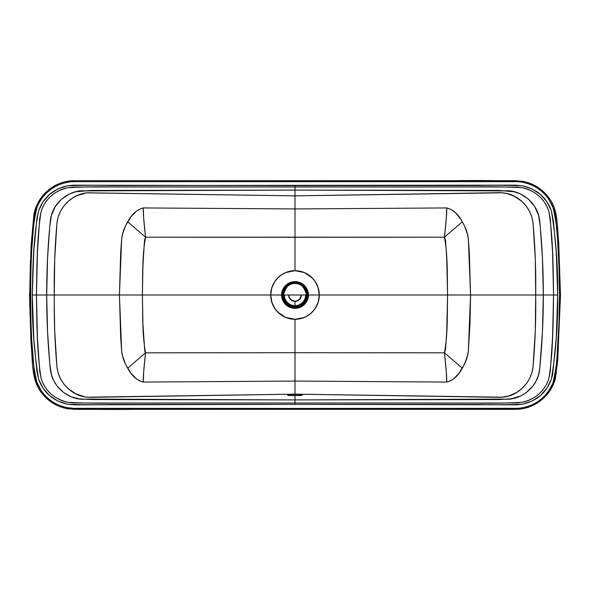 <?xml version="1.0" encoding="UTF-8"?>
<svg xmlns="http://www.w3.org/2000/svg" width="590" height="590" viewBox="0 0 590 590"><rect width="100%" height="100%" fill="white"/><g stroke="black" fill="none" stroke-linecap="round" stroke-linejoin="round"><path stroke-width="0.89" d="M306.129 295A11.129 11.129 0 0 1 295 306.129A11.129 11.129 0 0 0 306.129 295L305.288 299.263L302.869 302.869L299.263 305.288L295 306.129A11.129 11.129 0 0 1 283.871 295A11.129 11.129 0 0 0 295 306.129L290.737 305.288L287.131 302.869L284.712 299.263L283.871 295M295 282.957A12.043 12.043 0 0 1 307.043 295A12.043 12.043 0 0 1 295 307.043C300.694 307.729 304.706 303.71 307.043 295C304.706 286.29 300.694 282.271 295 282.957L295 283.495C300.435 282.846 304.27 286.674 306.505 295C304.27 303.326 300.435 307.154 295 306.505L295 307.043L295 306.505C289.565 307.154 285.73 303.326 283.495 295L306.505 295A11.505 11.505 0 0 0 295 283.495A11.505 11.505 0 0 0 283.495 295C285.73 286.674 289.565 282.846 295 283.495L295 282.957C289.306 282.271 285.294 286.29 282.957 295C285.294 303.71 289.306 307.729 295 307.043A12.043 12.043 0 0 1 282.957 295A12.043 12.043 0 0 1 295 282.957L290.391 283.871L286.482 286.482L283.871 290.391L282.957 295L283.871 299.609L286.482 303.518L290.391 306.129L295 307.043L299.609 306.129L303.518 303.518L306.129 299.609L307.043 295L306.129 290.391L303.518 286.482L299.609 283.871L295 282.957M288.894 295A6.106 6.106 0 0 0 295 301.106L295 301.379A6.379 6.379 0 0 1 288.621 295A6.379 6.379 0 0 0 295 301.379L295 305.627A10.627 10.627 0 0 1 284.373 295A10.627 10.627 0 0 0 295 305.627L295 301.379A6.379 6.379 0 0 0 301.379 295A6.379 6.379 0 0 1 295 301.379L295 301.106A6.106 6.106 0 0 1 288.894 295L288.923 295.597M305.627 295A10.627 10.627 0 0 1 295 305.627A10.627 10.627 0 0 0 305.627 295M293.813 300.989L291.128 299.72M290.686 299.314L289.358 297.338M289.159 296.77L289.012 296.187M300.989 296.187L299.72 298.872M299.314 299.314L297.338 300.642M296.77 300.841L296.187 300.989M295.597 301.077L295 301.106A6.106 6.106 0 0 0 301.106 295A6.106 6.106 0 0 1 295 301.106M287.419 395.064L289.683 394.496L289.683 395.566L287.419 395.064M282.853 295L282.404 295C281.681 289.041 285.885 284.845 295 282.404C304.116 284.845 308.319 289.041 307.596 295L307.147 295C307.832 289.255 303.784 285.206 295 282.853C286.216 285.206 282.168 289.255 282.853 295A12.147 12.147 0 0 1 295 282.853A12.147 12.147 0 0 1 307.147 295L307.147 295A12.147 12.147 0 0 1 295 307.147A12.147 12.147 0 0 1 282.853 295L282.853 295C282.168 300.745 286.216 304.787 295 307.147C303.784 304.787 307.832 300.745 307.147 295L307.596 295A12.596 12.596 0 0 0 295 282.404A12.596 12.596 0 0 0 282.404 295L281.622 295C281.083 298.916 285.095 308.201 295 308.378C304.905 308.201 308.917 298.916 308.378 295L307.81 295C308.319 298.747 304.477 307.633 295 307.81C285.523 307.633 281.681 298.747 282.19 295A12.81 12.81 0 0 1 295 282.19A12.81 12.81 0 0 1 307.81 295L307.81 295A12.81 12.81 0 0 1 295 307.81A12.81 12.81 0 0 1 282.19 295L282.404 295A12.596 12.596 0 0 0 295 307.596A12.596 12.596 0 0 0 307.596 295C308.319 300.959 304.116 305.155 295 307.596C285.885 305.155 281.681 300.959 282.404 295L282.853 295M284.631 273.023L290.258 271.164L295 270.699L295 237.291L145.553 237.18L144.491 240.16L142.928 265.972L142.411 295L281.622 295A13.378 13.378 0 0 0 295 308.378A13.378 13.378 0 0 0 308.378 295A13.378 13.378 0 0 0 295 281.622A13.378 13.378 0 0 0 281.622 295L270.699 295A24.301 24.301 0 0 1 295 270.699A24.301 24.301 0 0 1 319.301 295L308.378 295L319.301 295L318.261 287.972L315.2 281.496M300.317 395.566L300.317 394.496L289.683 394.496L295 394.15L91.118 397.136C75.97 398.442 58.867 385.381 56.92 366.53C54.841 342.738 53.963 318.895 54.287 295L46.691 295C46.654 319.478 47.834 343.896 50.231 368.256C51.684 388.257 70.8 400.809 85.27 399.098L295 399.917L295 395.514L288.407 395.477L287.448 394.909L289.683 394.496L289.683 395.566L295 395.514L295 399.917L504.73 399.098C519.2 400.809 538.316 388.257 539.769 368.256C542.166 343.896 543.346 319.478 543.309 295L535.713 295C536.037 318.895 535.159 342.738 533.08 366.53C531.133 385.381 514.03 398.442 498.882 397.136L295 394.15L302.596 395.012L300.767 395.558L295 395.514L300.317 395.566L300.317 394.496L302.596 395.012L300.317 395.566M66.11 408.428L74.665 409.349L515.336 409.349L523.891 408.428M532.033 405.743C536.354 404.054 540.956 400.706 545.839 395.706C549.622 391.576 552.505 386.671 554.489 381.015L556.4 372.637M560.323 295L559.586 295L559.268 317.309L556.68 361.847L555.411 374.333L552.712 383.611L548.693 390.904L545.249 395.219L541.222 399.054L536.745 402.299L531.863 404.91L526.649 406.834L521.258 408.015L515.358 408.45L74.628 408.45L66.014 407.513L58.13 404.902L53.248 402.292L48.771 399.054L44.744 395.212L41.3 390.897L36.292 381.029L34.242 371.7L31.705 339.597L30.732 317.309L30.732 272.691L31.705 250.403L34.087 219.834L34.84 214.303L37.288 206.397L39.803 201.433L42.952 196.89L46.684 192.805L50.954 189.25L55.637 186.322L60.711 184.043L66.014 182.487L71.486 181.676L515.372 181.55L521.272 181.993L526.663 183.173L531.87 185.098L536.753 187.709L541.229 190.946L545.256 194.789L548.7 199.103L553.708 208.971L555.618 217.061L557.572 239.275L559.268 272.691L559.586 295C558.59 324.507 559.954 355.018 552.712 383.611C545.875 398.213 534.474 406.444 518.499 408.324L295 408.428L295 409.342L295 408.428L71.486 408.324C55.519 406.444 44.117 398.206 37.288 383.603C30.046 355.01 31.41 324.5 30.415 295L29.507 295L30.415 295C31.41 265.5 30.046 234.99 37.288 206.397C44.117 191.794 55.519 183.556 71.486 181.676L518.514 181.676C534.481 183.556 545.883 191.794 552.712 206.397C559.954 234.99 558.59 265.493 559.586 295L560.478 295M57.968 405.743C53.646 404.054 49.044 400.706 44.162 395.706M35.511 381.015L33.601 372.637M284.638 316.978L290.28 318.836L295 319.301L295 352.709L145.553 352.82L144.779 351.175L142.928 324.028L142.411 295L270.699 295L271.739 287.979L274.8 281.496M275.434 280.589L279.594 276.209L283.569 273.561M305.362 273.023L299.72 271.164L295 270.699L285.73 272.536L281.511 274.785L277.816 277.816L274.276 282.315L271.879 287.529L270.699 295L271.739 302.028L274.8 308.504M275.434 309.418L279.594 313.792L283.569 316.439M305.369 316.978L299.742 318.836L295 319.301A24.301 24.301 0 0 1 270.699 295A24.301 24.301 0 0 1 295 270.699L295 237.291L444.447 237.18L444.69 237.571L445.546 240.499L446.741 258.715L447.589 295L319.301 295L318.261 302.021L315.2 308.504M314.566 280.582L310.406 276.209L306.431 273.561M447.589 295L319.301 295L317.944 286.998L315.584 282.079L312.176 277.816L304.27 272.536L295 270.699A24.301 24.301 0 0 1 319.301 295A24.301 24.301 0 0 1 295 319.301L295 352.709L444.447 352.82L445.546 349.501L446.741 331.285L447.589 295C447.161 275.766 447.95 256.038 444.447 237.18L145.553 237.18L143.695 218.293L143.304 207.938L295 208.934L295 195.851L86.59 192.856L77.253 195.511L73.241 197.62L68.16 201.389L63.838 206.021L60.46 211.331L58.115 217.208L56.942 223.072L54.7 259.194L54.287 295L119.431 295L120.67 252.837L121.665 238.81L122.491 234.341L125.522 225.808L130.833 216.869L136.607 210.984L141.01 208.565L143.304 207.938L295 208.934L295 237.291L295 195.851L500.999 192.657L506.729 193.468L514.362 196.286L521.826 201.382L526.162 206.013L529.54 211.331L531.892 217.208L533.058 223.064L535.3 259.194L535.713 295L470.569 295L469.33 252.837L468.335 238.81L467.509 234.341L464.478 225.808L460.812 219.266L455.45 212.688L451.232 209.59L446.696 207.938L295 208.934L446.696 207.938L446.305 218.293L444.447 237.18C446.173 221.766 446.925 212.024 446.696 207.938C453.157 209.634 458.356 214.266 462.302 221.825L444.447 237.18L462.302 221.825C465.812 227.851 467.826 233.515 468.335 238.81L470.569 295L470.031 323.121L468.335 351.19L467.501 355.682L464.463 364.214L459.168 373.131L453.393 379.016L448.99 381.435L446.696 382.062L295 381.066L295 394.15L89.002 397.343L85.056 396.9L75.638 393.714L68.175 388.618L63.838 383.987L60.46 378.669L58.108 372.792L56.942 366.936L54.7 330.806L54.221 303.953L54.287 295L119.431 295L120.67 337.163L121.665 351.19L122.499 355.682L125.537 364.214L130.833 373.131L136.607 379.016L141.01 381.435L143.304 382.062L295 381.066L143.304 382.062L143.695 371.707L145.553 352.82L295 352.709L295 394.15L501.028 397.343L508.514 396.052L516.759 392.38L521.84 388.611L526.162 383.979L529.54 378.669L531.885 372.792L533.058 366.928L535.3 330.806L535.713 295L447.589 295L470.569 295L468.335 351.19C467.826 356.485 465.812 362.149 462.302 368.175C458.356 375.734 453.157 380.366 446.696 382.062L295 381.066L295 352.709L444.447 352.82L446.305 371.707L446.696 382.062C446.925 377.976 446.173 368.234 444.447 352.82L462.302 368.175L444.447 352.82C447.95 333.962 447.161 314.234 447.589 295M314.566 309.411L310.406 313.792L306.431 316.439M295 190.083L295 186.986L89.54 186.986L73.013 187.089L67.82 187.716C61.714 188.844 56.087 191.647 50.939 196.131C46.19 200.519 42.923 205.63 41.13 211.478L39.722 218.573L37.443 252.306L36.447 295L46.691 295L47.554 258.324L49.781 226.309L51.404 215.38L55.29 206.559L61.522 199.162L69.576 193.911L75.638 191.824L90.742 190.437L295 190.083L295 186.986L500.46 186.986L516.988 187.089L522.179 187.716C528.286 188.844 533.913 191.647 539.061 196.131C543.81 200.519 547.077 205.63 548.87 211.478L550.278 218.573L552.557 252.306L553.553 295L543.309 295L542.446 258.324L540.219 226.309L538.596 215.387L534.695 206.537L528.463 199.147L520.417 193.904L514.355 191.824L499.258 190.437L295 190.083L85.27 190.902C70.8 189.191 51.684 201.743 50.231 221.744C47.834 246.104 46.654 270.522 46.691 295L47.554 331.676L49.781 363.691L51.404 374.613L53.727 380.639L57.149 386.133L64.03 392.851L71.066 396.731L78.809 398.781L90.742 399.563L295 399.917L295 403.014L89.54 403.014L73.013 402.911L67.82 402.284C61.714 401.156 56.087 398.353 50.939 393.869C46.19 389.481 42.923 384.37 41.13 378.522L39.722 371.427L37.443 337.694L36.447 295L54.287 295C53.963 271.105 54.841 247.262 56.92 223.47C58.867 204.619 75.97 191.558 91.118 192.864L295 195.851L295 190.083L295 195.851L498.882 192.864C514.03 191.558 531.133 204.619 533.08 223.47C535.159 247.262 536.037 271.105 535.713 295L543.309 295L542.446 331.676L539.769 368.256L538.596 374.62L536.273 380.639L532.873 386.111L525.985 392.844L520.424 396.089L511.198 398.781L499.258 399.563L295 399.917L295 403.014L500.46 403.014L516.988 402.911L522.179 402.284C528.286 401.156 533.913 398.353 539.061 393.869C543.81 389.481 547.077 384.37 548.87 378.522L550.278 371.427L552.557 337.694L553.553 295L543.309 295C543.346 270.522 542.166 246.104 539.769 221.744C538.316 201.743 519.2 189.191 504.73 190.902L295 190.083M145.553 237.18C143.827 221.766 143.075 212.024 143.304 207.938C136.828 209.649 131.629 214.273 127.698 221.825L145.553 237.18C142.05 256.038 142.839 275.766 142.411 295L119.431 295L121.665 238.81C122.174 233.515 124.188 227.851 127.698 221.825L145.553 237.18M127.698 368.175C131.644 375.734 136.843 380.366 143.304 382.062C143.075 377.976 143.827 368.234 145.553 352.82L127.698 368.175C124.188 362.149 122.174 356.485 121.665 351.19L119.431 295L142.411 295C142.839 314.234 142.05 333.962 145.553 352.82L127.698 368.175M295 195.821L295 190.15L295 195.821M295 185.636L72.902 185.179L67.43 185.806L57.65 189.058L49.471 194.523L43.063 201.81L38.66 210.682L36.912 218.263L33.763 252.1L32.295 295L33.763 337.9L36.912 371.737L38.66 379.326L43.063 388.191L49.479 395.484L57.65 400.942L67.43 404.202L74.311 404.851L295 404.364L517.098 404.821L522.57 404.202L532.35 400.942L540.521 395.484L546.937 388.191L551.34 379.326L552.668 374.355L556.237 337.9L557.705 295L556.237 252.1L553.383 220.822L551.34 210.682L546.937 201.81L540.521 194.516L532.35 189.058L522.57 185.806L515.69 185.149L111.857 185.526C97.07 185.12 82.261 185.216 67.43 185.806C53.085 189.11 43.498 197.407 38.66 210.682C33.357 237.232 32.752 266.864 32.295 295C32.008 324.094 34.124 352.201 38.66 379.318C43.476 392.593 53.07 400.883 67.43 404.194C82.099 404.784 96.908 404.88 111.864 404.475L295 404.364L295 403.014L111.857 403.059C96.731 403.353 82.047 403.095 67.82 402.284C54.199 399.002 45.297 391.082 41.13 378.522C36.897 352.857 36.875 323.298 36.447 295L32.295 295L36.447 295C36.875 266.702 36.897 237.143 41.13 211.478C45.297 198.919 54.199 190.998 67.82 187.716C82.047 186.905 96.731 186.647 111.857 186.941L295 186.986L295 185.636L295 186.986L478.143 186.941C493.27 186.647 507.953 186.905 522.179 187.716C535.801 190.998 544.703 198.919 548.87 211.478C553.103 237.143 553.125 266.702 553.553 295C553.125 323.298 553.103 352.857 548.87 378.522C544.703 391.082 535.801 399.002 522.179 402.284C507.953 403.095 493.27 403.353 478.143 403.059L295 403.014L295 404.364L478.136 404.475C493.093 404.88 507.901 404.784 522.57 404.194C536.929 400.883 546.524 392.593 551.34 379.318C555.876 352.201 557.993 324.094 557.705 295L553.553 295L557.705 295C557.993 265.913 555.876 237.807 551.34 210.682C546.524 197.407 536.929 189.117 522.57 185.806C507.901 185.216 493.093 185.12 478.136 185.526L295 185.636M66.11 181.572L74.665 180.651L515.336 180.651L523.891 181.572M532.033 184.257C536.354 185.946 540.956 189.294 545.839 194.294M554.489 208.985L556.4 217.363M57.968 184.257C53.646 185.946 49.044 189.294 44.162 194.294C40.378 198.424 37.495 203.329 35.511 208.985L33.601 217.363M30.444 260.441L29.677 295L31.034 246.325L33.94 214.17C36.219 203.491 41.75 194.914 50.534 188.431C57.178 183.697 64.576 181.123 72.718 180.688L295 180.658L295 181.572L295 180.658L455.93 180.643C478.099 180.348 500.231 180.547 522.349 181.241C533.714 183.394 542.763 189.198 549.474 198.631C558.118 210.033 557.071 226.118 558.678 242.055L560.5 295L557.734 360.225L555.33 378.891C552.38 388.965 546.532 396.908 537.792 402.712C531.627 406.68 524.886 408.87 517.57 409.298L134.07 409.357C112.056 409.615 90.064 409.445 68.093 408.833C56.987 406.864 48.041 401.377 41.234 392.372C30.931 379.09 32.959 360.608 31.005 343.203L29.5 295M285.73 317.464L295 319.301L304.27 317.464L308.489 315.215L312.184 312.184L315.724 307.685L318.121 302.471L319.301 295A24.301 24.301 0 0 1 295 319.301A24.301 24.301 0 0 1 270.699 295L272.056 303.002L274.416 307.921L277.824 312.184L285.73 317.464M128.849 295L129.726 295M461.026 295L461.424 295M461.151 295L460.259 295M281.622 295L282.19 295C281.681 291.254 285.523 282.367 295 282.19C304.477 282.367 308.319 291.254 307.81 295L308.378 295C308.917 291.084 304.905 281.799 295 281.622C285.095 281.799 281.083 291.084 281.622 295M295 409.327L515.336 409.349"/></g></svg>

